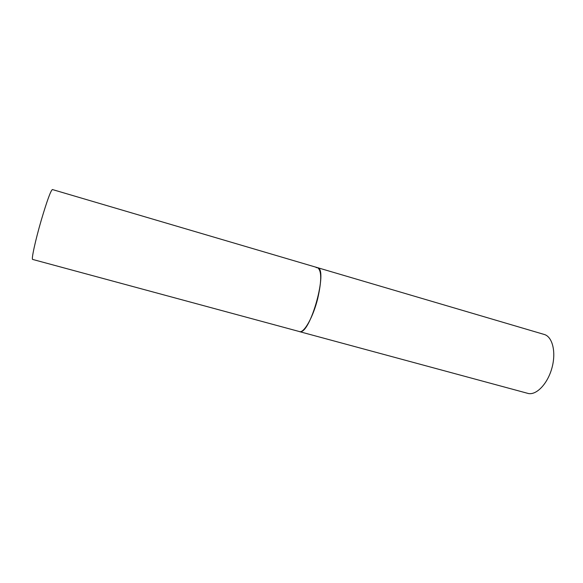 <?xml version="1.0" encoding="UTF-8"?>
<svg xmlns="http://www.w3.org/2000/svg" width="583" height="583" viewBox="0 0 583 583"><rect width="100%" height="100%" fill="white"/><g stroke="black" fill="none" stroke-linecap="round" stroke-linejoin="round"><path stroke-width="0.87" d="M299.392 331.603C303.911 333.44 313.071 317.385 317.677 298.722C321.78 280.663 321.707 270.301 317.465 267.641C328.455 268.523 310.382 334.409 299.873 331.683L32.648 259.428C31.19 259.719 35.344 240.509 41.247 220.265C47.019 200.822 50.736 190.583 52.397 189.541L544.231 334.46C552.414 336.675 556.277 351.841 552.05 367.552C547.925 383.286 536.877 395.114 528.497 393.547L299.392 331.603M316.205 267.612L317.465 267.641"/></g></svg>
